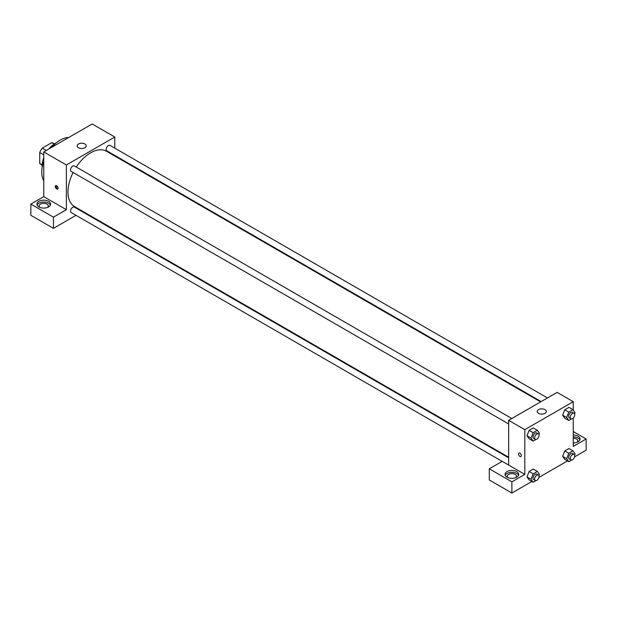<?xml version="1.0" encoding="UTF-8"?>
<svg xmlns="http://www.w3.org/2000/svg" width="617" height="617" viewBox="0 0 617 617"><rect width="100%" height="100%" fill="white"/><g stroke="black" fill="none" stroke-linecap="round" stroke-linejoin="round"><path stroke-width="0.93" d="M46.29 150.471L42.257 148.142L51.728 142.674A12.263 7.08 120 0 1 53.124 143.175L54.427 143.923M42.18 164.87L39.727 163.459A12.263 7.08 120 0 0 40.861 164.415L42.164 165.163M39.727 163.459L39.727 152.515A12.263 7.08 120 0 1 42.257 148.142M43.761 154.844L39.727 152.515M54.18 144.085L51.728 142.674M42.203 167.215A18.263 10.543 -60 0 1 43.761 157.759M48.812 149.013A18.263 10.543 -60 0 1 56.224 142.928M43.761 180.75A26.253 15.155 -60 0 1 43.761 161.315M51.89 147.232A26.253 15.155 -60 0 1 68.726 137.514M30.85 204.119L53.448 217.169L66.366 209.711L43.761 196.661L30.85 204.119L30.85 215.302L53.448 228.352L75.999 215.333M43.761 196.661L43.761 151.929L92.188 123.971L114.793 137.013L114.793 148.142M114.793 155.415L114.793 156.032M511.817 418.519L74.333 165.934A3.147 1.82 120 0 0 71.179 167.755A3.147 1.82 120 0 0 71.179 171.395L508.663 423.972M53.448 217.169L53.448 228.352M82.3 211.693L82.832 211.384M66.366 209.711L66.366 164.978L114.793 137.013M547.456 397.942L109.973 145.357A3.147 1.82 120 0 0 107.543 146.206A3.147 1.82 120 0 0 106.17 149.376A3.147 1.82 120 0 0 106.826 150.818L541.155 401.574M508.663 457.853L74.333 207.096A3.147 1.82 120 0 0 71.904 207.937A3.147 1.82 120 0 0 70.531 211.107A3.147 1.82 120 0 0 71.179 212.549L502.161 461.377M73.099 172.505A31.961 18.456 120 0 0 67.978 192.003A31.961 18.456 120 0 0 74.595 206.633L508.663 457.243M540.623 401.883L106.556 151.281A31.961 18.456 120 0 0 76.253 167.045M56.679 188.972A1.998 1.157 60 0 1 55.376 187.213A1.998 1.157 60 0 1 55.677 185.617A1.998 1.157 60 0 1 57.674 186.766A1.998 1.157 60 0 1 57.674 189.072A1.998 1.157 60 0 1 56.679 188.972M66.366 164.978L43.761 151.929M84.93 144.008A4.566 2.638 180 0 1 86.264 145.867A4.566 2.638 180 0 1 81.699 148.504A4.566 2.638 180 0 1 77.133 145.867A4.566 2.638 180 0 1 79.948 143.437A4.566 2.638 180 0 1 84.93 144.008M38.925 201.319A6.849 3.957 180 0 1 46.383 200.463A6.849 3.957 180 0 1 50.609 204.119A6.849 3.957 180 0 1 43.761 208.076A6.849 3.957 180 0 1 36.912 204.119A6.849 3.957 180 0 1 38.925 201.319M50.417 205.052A6.849 3.957 0 0 0 45.612 202.175A6.849 3.957 0 0 0 38.925 203.186A6.849 3.957 0 0 0 37.105 205.052M39.897 207.381A4.566 2.638 180 0 1 39.195 205.985A4.566 2.638 180 0 1 42.018 203.548A4.566 2.638 180 0 1 46.992 204.119A4.566 2.638 180 0 1 48.327 205.985A4.566 2.638 180 0 1 47.632 207.381M56.17 185.532A1.998 1.157 -120 0 0 57.489 188.501A1.998 1.157 -120 0 0 57.998 188.686M508.663 465.071L502.207 461.346L489.296 468.797L511.894 481.846L524.812 474.388L508.663 465.071L508.663 420.339L557.097 392.381L573.239 401.698L573.239 410.066M489.296 468.797L489.296 479.987L511.894 493.029L531.862 481.499M538.949 477.411L567.509 460.922M574.597 456.835L586.15 450.163L586.15 438.98L573.239 446.43L573.239 418.025M573.239 438.201A4.566 2.638 180 0 1 576.463 438.98A4.566 2.638 180 0 1 577.805 440.839A4.566 2.638 180 0 1 577.103 442.242M579.895 439.906A6.849 3.957 0 0 0 573.239 436.89M573.239 435.024A6.849 3.957 180 0 1 580.088 438.98A6.849 3.957 180 0 1 573.239 442.929M508.022 477.651A4.566 2.638 180 0 1 507.328 476.255A4.566 2.638 180 0 1 511.894 473.617A4.566 2.638 180 0 1 516.46 476.255A4.566 2.638 180 0 1 515.766 477.651M518.55 475.321A6.849 3.957 0 0 0 513.745 472.452A6.849 3.957 0 0 0 507.051 473.463A6.849 3.957 0 0 0 505.238 475.321M507.051 471.596A6.849 3.957 180 0 1 514.516 470.74A6.849 3.957 180 0 1 518.743 474.388A6.849 3.957 180 0 1 511.894 478.345A6.849 3.957 180 0 1 505.045 474.388A6.849 3.957 180 0 1 507.051 471.596M511.894 481.846L511.894 493.029M573.239 431.522L586.15 438.98M571.55 460.066L568.781 461.663L566.684 458.678L568.781 453.271L564.748 450.942L568.943 448.52L564.748 450.942L562.65 456.349L564.748 459.333L562.642 456.356M571.55 418.904L568.781 420.501L564.748 418.172L562.642 415.195M568.781 420.501L566.684 417.524L568.781 412.117L564.748 409.788L568.943 407.367L564.748 409.788L562.65 415.187L564.748 418.172M535.911 439.481L533.142 441.078L529.101 438.749L527.003 435.772L529.101 430.365L533.296 427.943L529.101 430.365L533.142 432.694L537.33 430.273L539.428 433.257L538.942 434.515M533.142 473.848L529.101 471.519L533.296 469.097L529.101 471.519L527.011 476.926L529.101 479.91L527.011 476.926L531.044 479.255L533.142 473.848L537.33 471.427L539.428 474.411L538.942 475.668M524.812 474.388L524.812 429.656L573.239 401.698M544.988 409.619A4.566 2.638 180 0 1 546.323 411.485A4.566 2.638 180 0 1 541.757 414.123A4.566 2.638 180 0 1 537.191 411.485A4.566 2.638 180 0 1 540.014 409.048A4.566 2.638 180 0 1 544.988 409.619M524.812 429.656L508.663 420.339M518.966 453.086A1.998 1.157 -120 0 0 518.666 454.69A1.998 1.157 -120 0 0 519.969 456.449A1.998 1.157 60 0 1 518.658 454.69A1.998 1.157 60 0 1 518.966 453.094A1.998 1.157 60 0 1 520.964 454.243A1.998 1.157 60 0 1 520.964 456.549A1.998 1.157 60 0 1 519.969 456.449A1.998 1.157 -120 0 0 520.964 456.549M533.142 441.078L531.044 438.101L533.142 432.694M538.425 433.882L536.813 432.949A3.147 1.82 120 0 0 534.384 433.79A3.147 1.82 120 0 0 533.011 436.959A3.147 1.82 120 0 0 533.659 438.402L535.278 439.335A3.147 1.82 120 0 0 538.425 437.515A3.147 1.82 120 0 0 538.425 433.882A3.147 1.82 120 0 0 535.996 434.723A3.147 1.82 120 0 0 534.623 437.893A3.147 1.82 120 0 0 535.278 439.335M529.101 438.749L527.011 435.772L531.044 438.101M537.33 430.273L533.296 427.943M568.781 412.117L572.977 409.696L575.075 412.68L574.581 413.938M574.072 413.305L572.453 412.372A3.147 1.82 120 0 0 570.023 413.213A3.147 1.82 120 0 0 568.65 416.382A3.147 1.82 120 0 0 569.306 417.825L570.918 418.758A3.147 1.82 120 0 0 574.072 416.938A3.147 1.82 120 0 0 574.072 413.305A3.147 1.82 120 0 0 571.643 414.146A3.147 1.82 120 0 0 570.262 417.316A3.147 1.82 120 0 0 570.918 418.758M566.684 417.524L562.65 415.187M572.977 409.696L568.943 407.367M535.911 480.643L533.142 482.239L531.044 479.255M538.425 475.036L536.813 474.103A3.147 1.82 120 0 0 534.384 474.951A3.147 1.82 120 0 0 533.011 478.121A3.147 1.82 120 0 0 533.659 479.563L535.278 480.496A3.147 1.82 120 0 0 538.425 478.676A3.147 1.82 120 0 0 538.425 475.036A3.147 1.82 120 0 0 535.996 475.884A3.147 1.82 120 0 0 534.623 479.054A3.147 1.82 120 0 0 535.278 480.496M533.142 482.239L529.101 479.91M537.33 471.427L533.296 469.097M568.781 453.271L572.977 450.85L575.075 453.834L574.581 455.091M574.072 454.459L572.453 453.526A3.147 1.82 120 0 0 570.023 454.374A3.147 1.82 120 0 0 568.65 457.544A3.147 1.82 120 0 0 569.306 458.986L570.918 459.92A3.147 1.82 120 0 0 574.072 458.099A3.147 1.82 120 0 0 574.072 454.459A3.147 1.82 120 0 0 571.643 455.3A3.147 1.82 120 0 0 570.262 458.477A3.147 1.82 120 0 0 570.918 459.92M568.781 461.663L564.748 459.333M566.684 458.678L562.65 456.349M572.977 450.85L568.943 448.52"/></g></svg>
